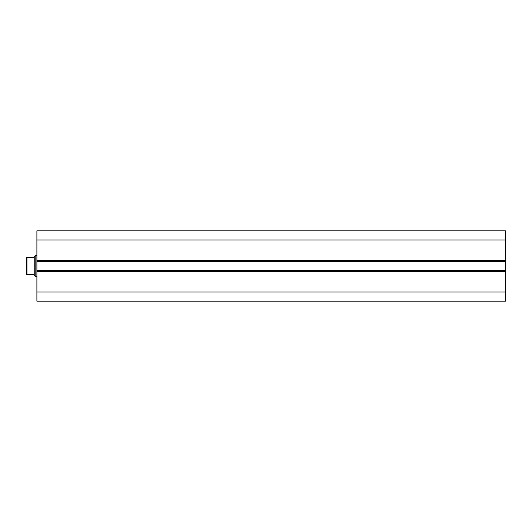 <?xml version="1.0" encoding="UTF-8"?>
<svg xmlns="http://www.w3.org/2000/svg" width="532" height="532" viewBox="0 0 532 532"><rect width="100%" height="100%" fill="white"/><g stroke="black" fill="none" stroke-linecap="round" stroke-linejoin="round"><path stroke-width="0.8" d="M36.894 260.507L36.894 230.822L505.4 230.822L505.4 261.365L36.894 261.365L36.894 260.507L505.4 260.507M505.4 270.635L505.4 271.493L36.894 271.493L36.894 270.635L505.4 270.635L505.4 261.365M505.4 271.493L505.4 301.178L36.894 301.178L36.894 271.493M36.894 270.635L36.894 261.365M36.894 239.972L505.4 239.972M505.4 292.028L36.894 292.028M34.753 256.131L33.463 257.422L26.6 257.422L26.946 257.422L26.946 274.579L26.6 274.579L33.463 274.579L34.753 275.869L34.753 256.131L35.178 255.706L36.894 255.706M34.753 275.869L35.178 276.294L35.178 255.706M36.894 276.294L35.178 276.294M26.6 274.579L26.6 257.422"/></g></svg>
